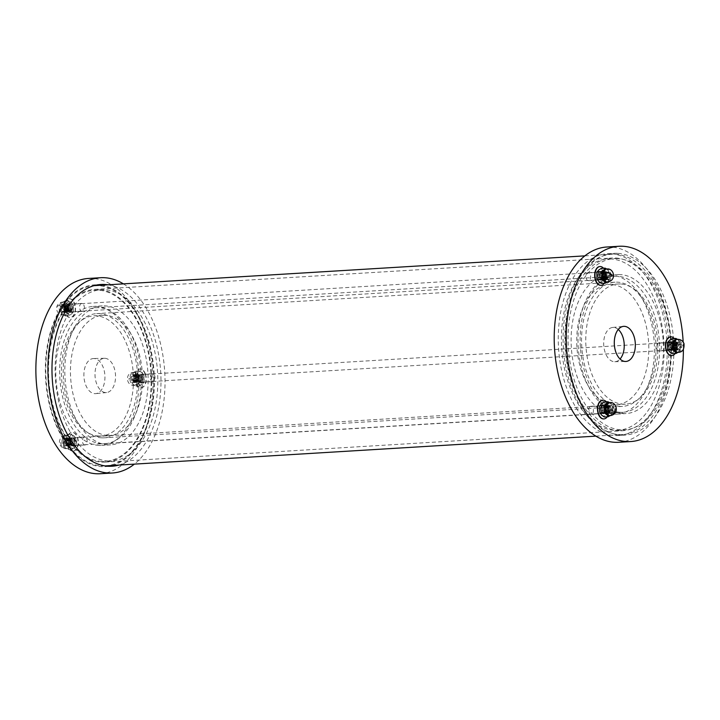 <?xml version="1.0" encoding="UTF-8"?>
<svg xmlns="http://www.w3.org/2000/svg" width="720" height="720" viewBox="0 0 720 720"><rect width="100%" height="100%" fill="white"/><g stroke="black" fill="none" stroke-linecap="round" stroke-linejoin="round"><path stroke-width="0.54" stroke-dasharray="3.6 2.7" d="M72.792 445.716A3.996 2.385 86.5 0 0 72.954 445.716A3.996 2.385 86.5 0 0 75.087 441.585A3.996 2.385 86.5 0 0 72.468 437.733A3.996 2.385 86.5 0 0 70.317 441.738A3.996 2.385 86.5 0 0 72.792 445.716M84.843 444.987A3.996 2.385 -93.5 0 1 82.377 441.009A3.996 2.385 -93.5 0 1 84.519 437.004A3.996 2.385 -93.5 0 1 87.147 440.847A3.996 2.385 -93.5 0 1 85.005 444.987A3.996 2.385 -93.5 0 1 84.843 444.987M69.993 312.12A3.996 2.385 86.5 0 0 70.155 312.111A3.996 2.385 86.5 0 0 72.288 307.98A3.996 2.385 86.5 0 0 69.669 304.137A3.996 2.385 86.5 0 0 67.527 308.133A3.996 2.385 86.5 0 0 69.993 312.12M82.044 311.382A3.996 2.385 -93.5 0 1 79.578 307.404A3.996 2.385 -93.5 0 1 81.72 303.408A3.996 2.385 -93.5 0 1 84.348 307.251A3.996 2.385 -93.5 0 1 82.206 311.382A3.996 2.385 -93.5 0 1 82.044 311.382M140.724 382.41A3.996 2.385 86.5 0 0 140.886 382.41A3.996 2.385 86.5 0 0 143.019 378.279A3.996 2.385 86.5 0 0 140.4 374.436A3.996 2.385 86.5 0 0 138.258 378.432A3.996 2.385 86.5 0 0 140.724 382.41M152.784 381.681A3.996 2.385 -93.5 0 1 150.309 377.703A3.996 2.385 -93.5 0 1 152.451 373.698A3.996 2.385 -93.5 0 1 155.079 377.55A3.996 2.385 -93.5 0 1 152.937 381.681A3.996 2.385 -93.5 0 1 152.784 381.681M104.913 358.29A17.163 10.242 -93.5 0 1 115.515 375.165A17.163 10.242 -93.5 0 1 106.569 392.544A17.163 10.242 -93.5 0 1 105.633 392.571A17.163 10.242 -93.5 0 1 95.013 375.282A17.163 10.242 -93.5 0 1 104.472 358.29A17.163 10.242 -93.5 0 1 104.913 358.29M94.05 358.533A17.586 10.494 86.5 0 0 93.582 358.524A17.586 10.494 86.5 0 0 83.907 375.948A17.586 10.494 86.5 0 0 94.788 393.651A17.586 10.494 86.5 0 0 95.733 393.633A17.586 10.494 86.5 0 0 104.913 375.831A17.586 10.494 86.5 0 0 94.05 358.533M107.73 435.456A60.192 35.919 -93.5 0 1 70.524 375.543A60.192 35.919 -93.5 0 1 102.825 315.279A60.192 35.919 -93.5 0 1 142.326 373.185A60.192 35.919 -93.5 0 1 110.124 435.447A60.192 35.919 -93.5 0 1 107.73 435.456M98.694 436.005A60.192 35.919 -93.5 0 1 61.479 376.092A60.192 35.919 -93.5 0 1 93.789 315.828A60.192 35.919 -93.5 0 1 133.281 373.734A60.192 35.919 -93.5 0 1 101.079 435.996A60.192 35.919 -93.5 0 1 98.694 436.005M98.892 445.392A69.597 41.526 -93.5 0 1 55.863 376.119A69.597 41.526 -93.5 0 1 93.222 306.432A69.597 41.526 -93.5 0 1 138.888 373.392A69.597 41.526 -93.5 0 1 101.646 445.383A69.597 41.526 -93.5 0 1 98.892 445.392M107.928 444.843A69.597 41.526 -93.5 0 1 64.908 375.57A69.597 41.526 -93.5 0 1 102.258 305.883A69.597 41.526 -93.5 0 1 147.924 372.843A69.597 41.526 -93.5 0 1 110.691 444.834A69.597 41.526 -93.5 0 1 107.928 444.843M108.27 460.998A85.779 51.183 -93.5 0 1 55.242 375.615A85.779 51.183 -93.5 0 1 101.277 289.737A85.779 51.183 -93.5 0 1 157.563 372.258A85.779 51.183 -93.5 0 1 111.672 460.98A85.779 51.183 -93.5 0 1 108.27 460.998M101.637 461.403A85.779 51.183 -93.5 0 1 48.618 376.02A85.779 51.183 -93.5 0 1 94.653 290.142A85.779 51.183 -93.5 0 1 150.93 372.663A85.779 51.183 -93.5 0 1 105.039 461.385A85.779 51.183 -93.5 0 1 101.637 461.403M108.666 466.272A91.044 54.324 -93.5 0 1 105.363 466.641A91.044 54.324 -93.5 0 1 101.745 466.659A91.044 54.324 -93.5 0 1 45.468 376.029A91.044 54.324 -93.5 0 1 94.329 284.886A91.044 54.324 -93.5 0 1 97.659 284.85M101.331 285.21A91.044 54.324 -93.5 0 1 154.071 372.474A91.044 54.324 -93.5 0 1 112.266 465.462M107.964 284.814A91.044 54.324 -93.5 0 1 160.695 372.069A91.044 54.324 -93.5 0 1 118.899 465.066M123.408 283.869A97.821 58.365 -93.5 0 1 164.727 371.826A97.821 58.365 -93.5 0 1 134.352 464.13M88.497 278.451A97.821 58.365 -93.5 0 1 152.676 372.555A97.821 58.365 -93.5 0 1 100.341 473.724M615.33 257.985A86.526 51.624 -93.5 0 1 668.817 344.115A86.526 51.624 -93.5 0 1 622.386 430.749A86.526 51.624 -93.5 0 1 565.605 347.499A86.526 51.624 -93.5 0 1 611.901 258.003A86.526 51.624 -93.5 0 1 615.33 257.985M98.037 289.377A86.526 51.624 86.5 0 0 94.608 289.395A86.526 51.624 86.5 0 0 48.312 378.891A86.526 51.624 86.5 0 0 105.084 462.132A86.526 51.624 86.5 0 0 151.524 375.507A86.526 51.624 86.5 0 0 98.037 289.377M615.249 254.232A90.288 53.874 -93.5 0 1 671.067 344.106A90.288 53.874 -93.5 0 1 622.611 434.502A90.288 53.874 -93.5 0 1 563.364 347.634A90.288 53.874 -93.5 0 1 611.676 254.25A90.288 53.874 -93.5 0 1 615.249 254.232M94.374 285.633A90.288 53.874 -93.5 0 1 97.956 285.615A90.288 53.874 -93.5 0 1 153.774 375.489A90.288 53.874 -93.5 0 1 105.309 465.885M104.976 465.903A90.288 53.874 -93.5 0 1 46.071 379.026A90.288 53.874 -93.5 0 1 94.041 285.66M620.217 412.308A68.139 40.653 -93.5 0 1 578.088 344.475A68.139 40.653 -93.5 0 1 614.664 276.255A68.139 40.653 -93.5 0 1 659.367 341.811A68.139 40.653 -93.5 0 1 622.917 412.29A68.139 40.653 -93.5 0 1 620.217 412.308M620.091 406.386A62.208 37.116 -93.5 0 1 581.634 344.457A62.208 37.116 -93.5 0 1 615.024 282.177A62.208 37.116 -93.5 0 1 655.839 342.027A62.208 37.116 -93.5 0 1 622.557 406.368A62.208 37.116 -93.5 0 1 620.091 406.386M101.871 443.754A68.139 40.653 -93.5 0 1 59.751 375.93A68.139 40.653 -93.5 0 1 96.318 307.71A68.139 40.653 -93.5 0 1 141.03 373.266A68.139 40.653 -93.5 0 1 104.571 443.745A68.139 40.653 -93.5 0 1 101.871 443.754M101.745 437.832A62.208 37.116 -93.5 0 1 63.288 375.912A62.208 37.116 -93.5 0 1 96.678 313.632A62.208 37.116 -93.5 0 1 137.502 373.473A62.208 37.116 -93.5 0 1 104.211 437.823A62.208 37.116 -93.5 0 1 101.745 437.832M600.219 271.953A3.996 2.385 -93.5 0 1 602.694 275.931A3.996 2.385 -93.5 0 1 600.543 279.936A3.996 2.385 -93.5 0 1 597.924 276.084A3.996 2.385 -93.5 0 1 600.066 271.953A3.996 2.385 -93.5 0 1 600.219 271.953M588.168 272.682A3.996 2.385 86.5 0 0 588.006 272.682A3.996 2.385 86.5 0 0 585.873 276.822A3.996 2.385 86.5 0 0 588.492 280.665A3.996 2.385 86.5 0 0 590.634 276.66A3.996 2.385 86.5 0 0 588.168 272.682M603.018 405.549A3.996 2.385 -93.5 0 1 605.493 409.527A3.996 2.385 -93.5 0 1 603.342 413.532A3.996 2.385 -93.5 0 1 600.723 409.689A3.996 2.385 -93.5 0 1 602.865 405.549A3.996 2.385 -93.5 0 1 603.018 405.549M590.967 406.287A3.996 2.385 86.5 0 0 590.805 406.287A3.996 2.385 86.5 0 0 588.672 410.418A3.996 2.385 86.5 0 0 591.291 414.261A3.996 2.385 86.5 0 0 593.433 410.265A3.996 2.385 86.5 0 0 590.967 406.287M670.95 342.252A3.996 2.385 -93.5 0 1 673.425 346.23A3.996 2.385 -93.5 0 1 671.283 350.226A3.996 2.385 -93.5 0 1 668.655 346.383A3.996 2.385 -93.5 0 1 670.797 342.252A3.996 2.385 -93.5 0 1 670.95 342.252M658.899 342.981A3.996 2.385 86.5 0 0 658.737 342.981A3.996 2.385 86.5 0 0 656.604 347.112A3.996 2.385 86.5 0 0 659.223 350.964A3.996 2.385 86.5 0 0 661.374 346.959A3.996 2.385 86.5 0 0 658.899 342.981M618.255 329.481A17.163 10.242 86.5 0 0 613.602 327.429A17.163 10.242 86.5 0 0 612.684 327.447A17.163 10.242 86.5 0 0 603.72 344.817A17.163 10.242 86.5 0 0 614.322 361.71A17.163 10.242 86.5 0 0 614.763 361.71A17.163 10.242 86.5 0 0 620.046 359.019M611.505 284.544A60.192 35.919 86.5 0 0 609.111 284.553A60.192 35.919 86.5 0 0 576.909 346.815A60.192 35.919 86.5 0 0 616.41 404.721A60.192 35.919 86.5 0 0 648.711 344.457A60.192 35.919 86.5 0 0 611.505 284.544M620.541 283.995A60.192 35.919 86.5 0 0 618.156 284.004A60.192 35.919 86.5 0 0 585.954 346.266A60.192 35.919 86.5 0 0 625.446 404.172A60.192 35.919 86.5 0 0 657.756 343.908A60.192 35.919 86.5 0 0 620.541 283.995M620.343 274.608A69.597 41.526 86.5 0 0 617.589 274.617A69.597 41.526 86.5 0 0 580.347 346.608A69.597 41.526 86.5 0 0 626.013 413.568A69.597 41.526 86.5 0 0 663.372 343.881A69.597 41.526 86.5 0 0 620.343 274.608M611.307 275.157A69.597 41.526 86.5 0 0 608.544 275.166A69.597 41.526 86.5 0 0 571.311 347.157A69.597 41.526 86.5 0 0 616.977 414.117A69.597 41.526 86.5 0 0 654.327 344.43A69.597 41.526 86.5 0 0 611.307 275.157M610.965 259.002A85.779 51.183 86.5 0 0 607.563 259.02A85.779 51.183 86.5 0 0 561.672 347.742A85.779 51.183 86.5 0 0 617.958 430.263A85.779 51.183 86.5 0 0 663.993 344.385A85.779 51.183 86.5 0 0 610.965 259.002M617.598 258.597A85.779 51.183 86.5 0 0 614.196 258.615A85.779 51.183 86.5 0 0 568.305 347.337A85.779 51.183 86.5 0 0 624.582 429.858A85.779 51.183 86.5 0 0 670.617 343.98A85.779 51.183 86.5 0 0 617.598 258.597M617.49 253.341A91.044 54.324 86.5 0 0 613.881 253.359A91.044 54.324 86.5 0 0 565.173 347.526A91.044 54.324 86.5 0 0 624.906 435.114A91.044 54.324 86.5 0 0 673.767 343.971A91.044 54.324 86.5 0 0 617.49 253.341M610.857 253.746A91.044 54.324 86.5 0 0 607.248 253.764A91.044 54.324 86.5 0 0 558.54 347.931A91.044 54.324 86.5 0 0 618.273 435.519A91.044 54.324 86.5 0 0 667.134 344.367A91.044 54.324 86.5 0 0 610.857 253.746M618.687 442.278A97.821 58.365 86.5 0 0 671.184 344.349A97.821 58.365 86.5 0 0 610.713 246.987A97.821 58.365 86.5 0 0 606.834 247.005M683.37 349.326A97.821 58.365 86.5 0 0 683.163 342.027M610.857 405.315A3.762 2.241 -93.5 0 1 613.188 409.059A3.762 2.241 -93.5 0 1 611.163 412.821A3.762 2.241 -93.5 0 1 608.697 409.203A3.762 2.241 -93.5 0 1 610.713 405.315A3.762 2.241 -93.5 0 1 610.857 405.315M65.394 438.408A3.762 2.241 -93.5 0 1 67.725 442.152A3.762 2.241 -93.5 0 1 65.7 445.923A3.762 2.241 -93.5 0 1 63.234 442.296A3.762 2.241 -93.5 0 1 65.25 438.408A3.762 2.241 -93.5 0 1 65.394 438.408M72.801 445.95A4.23 2.52 -93.5 0 1 70.182 441.738A4.23 2.52 -93.5 0 1 72.45 437.508A4.23 2.52 -93.5 0 1 75.231 441.576A4.23 2.52 -93.5 0 1 72.963 445.95A4.23 2.52 -93.5 0 1 72.801 445.95M72.504 445.968A4.23 2.52 -93.5 0 1 69.894 441.756A4.23 2.52 -93.5 0 1 72.162 437.526A4.23 2.52 -93.5 0 1 74.934 441.594A4.23 2.52 -93.5 0 1 72.675 445.968A4.23 2.52 -93.5 0 1 72.504 445.968M72.909 451.116A9.405 5.616 -93.5 0 1 67.095 441.756A9.405 5.616 -93.5 0 1 72.135 432.333A9.405 5.616 -93.5 0 1 78.309 441.387A9.405 5.616 -93.5 0 1 73.278 451.116A9.405 5.616 -93.5 0 1 72.909 451.116M72.612 451.134A9.405 5.616 -93.5 0 1 66.798 441.774A9.405 5.616 -93.5 0 1 71.847 432.351A9.405 5.616 -93.5 0 1 78.021 441.405A9.405 5.616 -93.5 0 1 72.99 451.134A9.405 5.616 -93.5 0 1 72.612 451.134M64.593 445.077C63.558 442.827 63.729 441.027 65.097 439.686C64.035 441.936 64.494 443.637 66.483 444.807C68.742 443.097 68.904 441.288 66.969 439.362C65.124 441.054 65.358 442.845 67.689 444.735C69.948 443.025 70.11 441.216 68.175 439.29C66.33 440.973 66.564 442.764 68.886 444.663C71.154 442.953 71.316 441.144 69.381 439.218C67.527 440.901 67.77 442.692 70.092 444.591C72.36 442.881 72.522 441.063 70.587 439.146C68.733 440.829 68.976 442.62 71.298 444.519C73.557 442.809 73.728 440.991 71.793 439.074C70.056 440.262 70.119 442.008 71.973 444.294A2.709 1.62 -93.5 0 1 71.172 443.34C70.263 440.991 70.506 439.569 71.901 439.065C73.827 440.991 73.665 442.8 71.415 444.51C69.075 442.62 68.841 440.829 70.695 439.137C72.621 441.063 72.459 442.872 70.209 444.582C67.869 442.692 67.635 440.901 69.489 439.209C71.415 441.135 71.253 442.944 69.003 444.654C66.663 442.764 66.429 440.973 68.283 439.29C70.209 441.207 70.047 443.025 67.797 444.735C65.457 442.836 65.223 441.045 67.077 439.362C69.003 441.279 68.841 443.097 66.591 444.807C64.251 442.908 64.017 441.117 65.871 439.434L66.555 439.758C67.977 441.243 68.22 443.061 67.284 445.212L65.952 445.896L64.593 445.077L66.015 445.896C69.066 443.529 69.21 441.018 66.456 438.345L66.339 438.354C68.625 439.659 68.94 441.954 67.284 445.212M73.269 438.354L74.313 439.911C74.781 443.097 74.025 444.969 72.045 445.527L71.919 445.536C68.769 442.908 68.508 440.415 71.163 438.057L71.163 438.057C73.917 440.712 73.764 443.232 70.713 445.608L70.839 445.599C73.89 443.241 74.034 440.721 71.28 438.048L71.685 439.074L72.342 438.039L73.269 438.354C75.042 441.666 74.592 444.06 71.919 445.536L71.415 444.51L70.713 445.608L70.092 444.591L69.57 445.68L68.886 444.663L68.427 445.743C65.268 443.097 65.016 440.604 67.662 438.273C70.416 440.946 70.272 443.457 67.221 445.815L67.689 444.735L68.427 445.743C71.478 443.385 71.622 440.865 68.868 438.201L68.751 438.201C71.505 440.856 71.361 443.376 68.301 445.752C65.151 443.124 64.899 440.631 67.545 438.282C70.299 440.928 70.155 443.448 67.095 445.824C63.945 443.196 63.693 440.703 66.339 438.354L65.709 439.434A2.709 1.62 -93.5 0 1 66.555 439.758M71.172 443.34C70.119 440.559 70.506 438.795 72.342 438.039M71.28 438.048C68.634 440.388 68.886 442.881 72.045 445.527L71.919 445.536M70.713 445.608C67.563 442.98 67.302 440.487 69.957 438.129L69.957 438.129C72.711 440.784 72.567 443.304 69.507 445.68L69.633 445.671C72.684 443.313 72.828 440.793 70.074 438.12L70.587 439.146L71.163 438.057M69.633 445.671C66.474 443.025 66.222 440.532 68.868 438.201L69.381 439.218L69.957 438.129M67.662 438.273L68.283 439.29L68.751 438.201C66.105 440.559 66.357 443.052 69.507 445.68M67.239 445.824L67.221 445.815C64.062 443.169 63.81 440.676 66.456 438.345L67.077 439.362L67.545 438.282M66.015 445.896L66.483 444.807L67.095 445.824M65.097 439.686A2.709 1.62 -93.5 0 1 65.709 439.434M74.313 439.911C74.736 442.674 74.124 444.204 72.477 444.51L71.973 444.294M70.074 438.12C67.428 440.46 67.68 442.953 70.839 445.599M71.451 434.277L67.671 434.511L68.85 436.536L71.649 438.462L75.429 438.228L74.25 436.203L71.451 434.277L70.353 436.014L67.635 437.841L68.517 441.549L67.788 445.347L70.587 447.282L71.766 449.307L74.484 447.471L76.185 444.933L76.086 439.029L75.429 438.228L76.077 439.029M76.185 444.933L75.834 446.031L71.802 445.977L69.084 447.804L67.905 449.532L65.187 447.606L63.36 444.78L63.252 438.885L63.846 438.066L63.252 438.885M71.766 449.307L67.986 449.532M71.649 438.462L70.92 442.269L71.802 445.977M69.084 447.804A6.516 3.888 -93.5 0 1 67.41 448.578A6.516 3.888 -93.5 0 1 65.187 447.606A6.516 3.888 -93.5 0 1 63.117 441.873A6.516 3.888 -93.5 0 1 64.953 436.338A6.516 3.888 -93.5 0 1 66.627 435.564A6.516 3.888 -93.5 0 1 68.85 436.536A6.516 3.888 -93.5 0 1 70.92 442.269A6.516 3.888 -93.5 0 1 69.084 447.804M63.36 444.78L63.792 446.013L67.788 445.347M67.635 437.841L63.846 438.066L64.953 436.338L67.671 434.511M603.486 413.748A4.23 2.52 -93.5 0 1 600.867 409.536A4.23 2.52 -93.5 0 1 603.135 405.306A4.23 2.52 -93.5 0 1 605.916 409.374A4.23 2.52 -93.5 0 1 603.648 413.748A4.23 2.52 -93.5 0 1 603.486 413.748M603.189 413.766A4.23 2.52 -93.5 0 1 600.579 409.554A4.23 2.52 -93.5 0 1 602.847 405.324A4.23 2.52 -93.5 0 1 605.619 409.392A4.23 2.52 -93.5 0 1 603.36 413.766A4.23 2.52 -93.5 0 1 603.189 413.766M606.312 401.823A9.405 5.616 -93.5 0 1 607.221 416.817M602.676 400.149A9.405 5.616 -93.5 0 1 608.706 409.203A9.405 5.616 -93.5 0 1 603.819 418.923M604.71 411.246C605.52 408.942 605.214 407.457 603.801 406.791L603.81 406.791C601.947 408.474 602.19 410.265 604.512 412.164L604.629 412.164C602.289 410.265 602.046 408.474 603.909 406.782C605.691 408.195 605.709 409.968 603.945 412.128A2.709 1.62 86.5 0 0 604.71 411.246C605.655 408.573 605.187 406.764 603.315 405.828L602.406 406.044C600.768 409.131 601.317 411.525 604.044 413.244L604.512 412.164C606.771 410.454 606.933 408.645 605.007 406.719L605.007 406.71C603.153 408.402 603.396 410.193 605.718 412.092L605.826 412.083C603.495 410.193 603.252 408.402 605.115 406.71C607.041 408.636 606.879 410.445 604.62 412.155L605.196 413.181L605.718 412.092C607.977 410.382 608.139 408.564 606.204 406.647L606.321 406.638C608.247 408.564 608.076 410.373 605.826 412.083L606.339 413.109C603.18 410.481 602.928 407.988 605.583 405.63L605.547 405.63C608.337 408.285 608.184 410.805 605.133 413.181C601.974 410.553 601.722 408.06 604.377 405.702L604.494 405.702C601.839 408.033 602.1 410.526 605.25 413.172C608.301 410.814 608.454 408.294 605.7 405.621L605.7 405.621C603.045 407.961 603.297 410.454 606.456 413.1L607.041 412.02C604.701 410.121 604.458 408.33 606.321 406.638L606.906 405.549C604.251 407.889 604.503 410.382 607.662 413.028L607.032 412.011C609.282 410.301 609.453 408.492 607.527 406.566L608.112 405.477C605.457 407.817 605.709 410.31 608.868 412.956L608.238 411.939C605.907 410.04 605.664 408.249 607.527 406.566L607.419 406.566C605.565 408.258 605.808 410.049 608.13 411.948L608.238 411.939C610.488 410.229 610.65 408.411 608.733 406.494L609.318 405.405C607.077 406.467 606.852 408.69 608.652 412.065L609.957 412.884L611.352 412.2L609.957 412.884C606.798 410.256 606.546 407.763 609.192 405.414C611.955 408.069 611.802 410.58 608.751 412.965L608.868 412.956C611.919 410.589 612.072 408.078 609.318 405.405L609.822 406.431L609.156 406.674C607.788 408.015 607.626 409.815 608.652 412.065M602.406 406.044L601.425 407.502C601.074 410.58 601.911 412.506 603.927 413.253L604.044 413.244C607.104 410.886 607.248 408.366 604.494 405.702L605.007 406.719L605.583 405.63M605.7 405.621L606.204 406.647C604.359 408.33 604.602 410.121 606.924 412.02C609.183 410.31 609.345 408.492 607.41 406.575L606.906 405.549C609.66 408.222 609.507 410.742 606.456 413.1L606.474 413.109M608.751 412.965C605.592 410.328 605.34 407.844 607.986 405.486L608.112 405.477C610.866 408.15 610.713 410.67 607.662 413.028L608.13 411.948C610.389 410.238 610.551 408.42 608.616 406.503L608.625 406.494C606.771 408.186 607.005 409.977 609.336 411.876L609.444 411.876C611.388 410.859 611.775 409.158 610.614 406.746A2.709 1.62 86.5 0 0 609.777 406.422A2.709 1.62 86.5 0 0 609.156 406.674L609.822 406.431C611.757 408.348 611.595 410.166 609.336 411.876L608.868 412.956M609.957 412.884L609.444 411.867C607.113 409.968 606.87 408.177 608.733 406.494L608.112 405.477M603.315 405.828L603.909 406.782L604.377 405.702C607.131 408.357 606.978 410.877 603.927 413.253L604.044 413.244M611.352 412.2C612.288 410.049 612.036 408.231 610.614 406.746M601.425 407.502C601.11 410.22 601.785 411.822 603.45 412.299L603.945 412.128M607.986 405.486C610.749 408.141 610.596 410.652 607.545 413.037L607.662 413.028M606.339 413.109C609.39 410.733 609.543 408.213 606.78 405.558C604.134 407.916 604.386 410.409 607.545 413.037M604.044 401.967L605.223 403.992L608.022 405.918L607.293 409.725L608.175 413.433L605.457 415.26L604.278 416.988M609.183 415.701A6.516 3.888 86.5 0 0 610.857 414.927L612.567 412.389L612.459 406.485L611.802 405.684L612.459 406.485M610.074 415.647L610.857 414.927A6.516 3.888 86.5 0 0 612.693 409.392A6.516 3.888 86.5 0 0 610.623 403.659A6.516 3.888 86.5 0 0 608.4 402.696M612.558 412.389L612.207 413.487L608.175 413.433M608.022 405.918L611.802 405.684L609.543 402.624A6.516 3.888 86.5 0 1 613.836 409.329A6.516 3.888 86.5 0 1 610.335 415.629M676.962 347.544A3.762 2.241 -93.5 0 1 678.645 342.009A3.762 2.241 -93.5 0 1 681.111 345.627A3.762 2.241 -93.5 0 1 679.104 349.524A3.762 2.241 -93.5 0 1 676.962 347.544M131.499 380.637A3.762 2.241 -93.5 0 1 133.182 375.102A3.762 2.241 -93.5 0 1 135.648 378.729A3.762 2.241 -93.5 0 1 133.641 382.617A3.762 2.241 -93.5 0 1 131.499 380.637M142.785 376.425A4.23 2.52 -93.5 0 1 140.895 382.644A4.23 2.52 -93.5 0 1 138.123 378.576A4.23 2.52 -93.5 0 1 140.382 374.202A4.23 2.52 -93.5 0 1 142.785 376.425M142.497 376.443A4.23 2.52 -93.5 0 1 140.607 382.662A4.23 2.52 -93.5 0 1 137.835 378.594A4.23 2.52 -93.5 0 1 140.094 374.22A4.23 2.52 -93.5 0 1 142.497 376.443M145.413 373.977A9.405 5.616 -93.5 0 1 141.21 387.81A9.405 5.616 -93.5 0 1 135.036 378.765A9.405 5.616 -93.5 0 1 140.076 369.036A9.405 5.616 -93.5 0 1 145.413 373.977M145.125 373.995A9.405 5.616 -93.5 0 1 140.922 387.828A9.405 5.616 -93.5 0 1 134.748 378.783A9.405 5.616 -93.5 0 1 139.779 369.054A9.405 5.616 -93.5 0 1 145.125 373.995M134.208 381.528L135.729 377.523L134.379 376.092L133.587 380.052L135.315 381.456L136.935 377.451L135.585 376.011L134.793 379.98L136.521 381.384L138.141 377.379L136.791 375.939L135.999 379.899L137.727 381.312L139.347 377.307L137.997 375.867L137.196 379.827L138.933 381.24L140.553 377.226L139.203 375.795L138.402 379.755L140.13 381.168L141.921 377.955A2.709 1.62 -93.5 0 1 141.876 379.539L140.238 381.159L138.519 379.746L139.311 375.786L140.661 377.226L139.032 381.231L137.313 379.827L138.105 375.867L139.455 377.298L137.826 381.303L136.107 379.899L136.899 375.939L138.249 377.37L136.62 381.384L134.901 379.971L135.693 376.011L137.052 377.442L135.414 381.456L133.695 380.043L134.487 376.083L135.846 377.514L134.208 381.528L132.489 380.115L132.192 378.918C132.174 376.191 132.984 375.03 134.622 375.426L135.72 377.055L136.053 379.395L135.72 377.055M141.876 379.539C141.021 382.302 139.887 382.518 138.474 380.196L138.123 378.72L139.698 374.715L141.687 376.695L140.661 377.226M138.123 378.72L138.348 376.515L139.815 374.706L141.804 376.686L139.653 382.248L141.804 376.686L141.921 377.955M134.109 381.537L132.966 381.051A2.709 1.62 -93.5 0 1 132.192 378.918M136.053 379.395C135.45 381.888 134.424 382.437 132.966 381.051M133.587 380.052L132.444 380.583L133.668 375.075L134.622 375.426M132.489 380.115L134.712 382.545L136.935 377.451M134.712 382.545L132.561 380.574L133.794 375.066L135.729 377.523M134.838 382.545L136.989 376.983L134.874 375.003L136.863 376.992L135.846 377.514M138.348 376.515C139.545 374.679 140.688 374.877 141.759 377.127M138.402 379.755L137.259 380.295L138.492 374.787L140.481 376.767L139.455 377.298M137.313 379.827L139.536 382.257M139.653 382.248L137.385 380.286L138.609 374.778L140.598 376.758L138.33 382.329L140.553 377.226M137.196 379.827L136.062 380.367L137.286 374.859L139.275 376.839L138.249 377.37M136.107 379.899L138.33 382.329M138.447 382.329L136.179 380.358L137.412 374.85L139.392 376.83L137.124 382.401L139.347 377.307M134.793 379.98L133.65 380.511L134.874 375.003M133.695 380.043L135.918 382.473L138.141 377.379M135.918 382.473L133.767 380.502L135 374.994M136.035 382.473L138.186 376.911L136.08 374.931L138.069 376.911L137.052 377.442M135.999 379.899L134.856 380.439L136.08 374.931M134.901 379.971L137.124 382.401M137.241 382.401L134.973 380.43L136.206 374.922M139.392 370.98L135.603 371.205L136.782 373.23L139.581 375.156L143.577 374.499L144.018 375.723L142.182 372.906L139.392 370.98L138.285 372.708L135.567 374.535L136.458 378.243L135.729 382.05L138.519 383.976L139.707 386.001L142.416 384.174L144.126 381.627L144.018 375.723M144.126 381.627L143.766 382.725L139.734 382.671L137.016 384.498L135.918 386.235L133.119 384.3A6.516 3.888 -93.5 0 1 131.058 378.567L131.787 374.769L131.184 375.579M135.567 374.535L131.787 374.769L132.885 373.032L135.603 371.205M135.729 382.05L131.94 382.275L131.058 378.567A6.516 3.888 -93.5 0 1 132.885 373.032A6.516 3.888 -93.5 0 1 134.559 372.267A6.516 3.888 -93.5 0 1 136.782 373.23A6.516 3.888 -93.5 0 1 138.852 378.963L139.734 382.671M139.581 375.156L138.852 378.963A6.516 3.888 -93.5 0 1 137.016 384.498A6.516 3.888 -93.5 0 1 135.351 385.272A6.516 3.888 -93.5 0 1 133.119 384.3L131.292 381.483M139.707 386.001L135.918 386.235M673.47 344.223A4.23 2.52 -93.5 0 1 671.58 350.442A4.23 2.52 -93.5 0 1 668.808 346.374A4.23 2.52 -93.5 0 1 671.067 342A4.23 2.52 -93.5 0 1 673.47 344.223M673.182 344.241A4.23 2.52 -93.5 0 1 671.292 350.46A4.23 2.52 -93.5 0 1 668.52 346.392A4.23 2.52 -93.5 0 1 670.779 342.018A4.23 2.52 -93.5 0 1 673.182 344.241M674.244 338.526A9.405 5.616 -93.5 0 1 676.098 341.775A9.405 5.616 -93.5 0 1 675.153 353.511M670.617 336.843A9.405 5.616 -93.5 0 1 675.81 341.793A9.405 5.616 -93.5 0 1 671.751 355.617M670.068 349.2L671.661 349.974L670.068 349.2L669.447 347.976C668.889 344.844 669.573 343.377 671.49 343.557L672.372 344.268A2.709 1.62 86.5 0 0 671.49 343.557C670.185 343.692 669.825 344.997 670.41 347.472L672.138 348.885L673.767 344.88L672.417 343.44L671.616 347.4L673.344 348.813L674.973 344.808L673.623 343.368L672.822 347.328L674.55 348.741L676.179 344.727L674.829 343.296L674.028 347.256L675.756 348.669L677.385 344.655L676.035 343.224L675.234 347.184L676.962 348.597L678.591 344.583L677.241 343.152L676.44 347.112L677.025 348.039C678.483 349.425 679.518 348.876 680.112 346.383L679.779 344.043L678.681 342.423L679.779 344.043M671.661 349.974L673.767 344.88M672.732 344.907C673.416 347.526 672.957 349.218 671.373 349.974C673.569 349.452 674.343 347.598 673.695 344.412L671.823 342.423L673.695 344.412L672.732 344.907L672.372 344.268M676.962 348.597L678.699 344.574L677.34 343.143L676.26 345.906A2.709 1.62 86.5 0 0 677.025 348.039M677.07 348.588L675.342 347.175L676.134 343.215L677.493 344.655L675.864 348.66L674.136 347.247L674.928 343.287L676.287 344.727L674.658 348.732L672.93 347.319L673.722 343.368L675.081 344.799L673.452 348.804L671.733 347.4L672.516 343.44L673.875 344.871L672.246 348.885L670.527 347.472L671.31 343.512M678.681 342.423C677.043 342.018 676.233 343.179 676.26 345.906M675.342 347.175L677.691 349.605L680.112 346.383M676.44 347.112L675.414 347.634L676.647 342.126L678.636 344.115L677.493 344.655M676.647 342.126L675.297 347.643L677.574 349.614L679.716 344.052L678.699 344.574M676.521 342.144L678.51 344.124L676.368 349.686L678.591 344.583M670.527 347.472L672.867 349.902L674.973 344.808M671.616 347.4L670.599 347.931L671.823 342.423M671.706 342.432L670.473 347.94L672.75 349.902L675.018 344.331L672.912 342.36L674.901 344.34L673.875 344.871M671.733 347.4L674.073 349.83L676.179 344.727M672.822 347.328L671.805 347.859L673.029 342.351M672.912 342.36L671.679 347.868L673.956 349.83L676.224 344.259L674.118 342.288L676.107 344.268L675.081 344.799M674.136 347.247L676.485 349.677M675.234 347.184L674.217 347.715L675.441 342.207L677.43 344.187L676.287 344.727M675.441 342.207L674.091 347.715L676.368 349.686M675.315 342.216L677.313 344.196L675.162 349.758L677.385 344.655M672.93 347.319L675.279 349.749M674.028 347.256L673.011 347.787L674.235 342.279M674.118 342.288L672.885 347.796L675.162 349.758M671.976 338.661L673.155 340.686L675.954 342.612L675.225 346.419L676.107 350.127L673.398 351.954L672.219 353.682M675.954 342.612L679.95 341.955L680.391 343.179L677.475 339.318A6.516 3.888 86.5 0 1 681.174 342.747L684 343.611M676.107 350.127L679.896 349.893L680.499 349.083L680.391 343.179M678.015 352.341L680.499 349.083M677.124 352.395A6.516 3.888 86.5 0 0 678.789 351.63A6.516 3.888 86.5 0 0 680.625 346.095A6.516 3.888 86.5 0 0 678.555 340.362A6.516 3.888 86.5 0 0 676.332 339.39M610.128 277.443A3.762 2.241 -93.5 0 1 608.373 279.225A3.762 2.241 -93.5 0 1 605.898 275.607A3.762 2.241 -93.5 0 1 607.914 271.71A3.762 2.241 -93.5 0 1 610.011 273.582A3.762 2.241 -93.5 0 1 610.128 277.443M64.665 310.545A3.762 2.241 -93.5 0 1 62.901 312.318A3.762 2.241 -93.5 0 1 60.435 308.7A3.762 2.241 -93.5 0 1 62.451 304.812A3.762 2.241 -93.5 0 1 64.548 306.675A3.762 2.241 -93.5 0 1 64.665 310.545M67.671 305.901A4.23 2.52 -93.5 0 1 69.651 303.903A4.23 2.52 -93.5 0 1 72.432 307.971A4.23 2.52 -93.5 0 1 70.164 312.345A4.23 2.52 -93.5 0 1 67.806 310.248A4.23 2.52 -93.5 0 1 67.671 305.901M67.383 305.919A4.23 2.52 -93.5 0 1 69.363 303.921A4.23 2.52 -93.5 0 1 72.135 307.989A4.23 2.52 -93.5 0 1 69.876 312.363A4.23 2.52 -93.5 0 1 67.518 310.266A4.23 2.52 -93.5 0 1 67.383 305.919M64.935 303.183A9.405 5.616 -93.5 0 1 69.336 298.737A9.405 5.616 -93.5 0 1 75.51 307.782A9.405 5.616 -93.5 0 1 70.479 317.511A9.405 5.616 -93.5 0 1 65.241 312.849A9.405 5.616 -93.5 0 1 64.935 303.183M64.647 303.201A9.405 5.616 -93.5 0 1 69.048 298.755A9.405 5.616 -93.5 0 1 75.222 307.8A9.405 5.616 -93.5 0 1 70.191 317.529A9.405 5.616 -93.5 0 1 64.944 312.867A9.405 5.616 -93.5 0 1 64.647 303.201M63.414 305.802L62.19 307.08L64.242 311.184L65.655 309.897L64.512 305.739L63.396 307.008L65.448 311.112L66.861 309.816L65.718 305.667L64.602 306.936L66.654 311.04L68.067 309.744L66.924 305.595L65.808 306.864L67.86 310.968L69.273 309.672L68.13 305.523L67.014 306.792L69.057 310.887L70.479 309.6L69.336 305.451C70.659 305.775 71.073 307.152 70.587 309.591L69.165 310.887L67.122 306.783L68.238 305.514L69.39 309.663L67.959 310.959L65.916 306.855L67.032 305.586L68.184 309.744L66.753 311.031L64.71 306.927L65.826 305.658L66.978 309.816L65.547 311.103L63.513 307.008L64.62 305.73L65.772 309.888L64.341 311.175L62.307 307.08L63.414 305.802L64.566 309.96L64.017 310.842C62.613 312.084 61.56 311.427 60.849 308.871L61.092 306.567L62.118 305.046L61.092 306.567M69.336 305.451L68.49 306.081A2.709 1.62 -93.5 0 1 69.345 305.451C71.262 305.46 72 307.008 71.577 310.086L69.777 311.904L67.122 306.783M71.01 311.256L69.732 311.895C67.518 311.202 66.663 309.303 67.176 306.198L68.706 304.425L67.176 306.198L68.157 306.684L68.49 306.081M69.777 311.904L69.732 311.895C68.112 310.977 67.581 309.24 68.157 306.684M63.306 305.811L64.701 308.781A2.709 1.62 -93.5 0 1 64.017 310.842M62.118 305.046C63.747 304.812 64.602 306.054 64.701 308.781M65.655 309.897L63.756 312.273L60.849 308.871M64.566 309.96L65.61 310.482L63.882 304.722L62.235 306.495L63.396 307.008M63.882 304.722L65.727 310.473L63.873 312.255L61.146 306.558L62.19 307.08M64.008 304.713L62.352 306.486L65.079 312.183L62.307 307.08M70.479 309.6L68.58 311.976L65.916 306.855M69.39 309.663L70.434 310.194L68.706 304.425M68.823 304.425L70.551 310.185L68.697 311.967L65.853 306.279L67.617 304.497L65.97 306.27L67.014 306.792M69.273 309.672L67.374 312.048L64.71 306.927M68.184 309.744L69.228 310.266L67.5 304.506M67.617 304.497L69.345 310.257L67.491 312.039L64.647 306.351L66.411 304.569L64.764 306.342L65.808 306.864M66.861 309.816L64.962 312.192M65.772 309.888L66.816 310.41L65.088 304.65L63.441 306.423L64.602 306.936M65.088 304.65L66.933 310.401L65.079 312.183M65.205 304.641L63.558 306.414L66.285 312.111L63.513 307.008M68.067 309.744L66.168 312.12M66.978 309.816L68.022 310.338L66.294 304.578M66.411 304.569L68.139 310.329L66.285 312.111M64.989 311.751L61.209 311.985L60.327 308.277A6.516 3.888 -93.5 0 1 62.154 302.742A6.516 3.888 -93.5 0 1 63.828 301.968A6.516 3.888 -93.5 0 1 66.051 302.931L68.85 304.866L72.63 304.632L71.451 302.607L68.652 300.681L67.554 302.409L64.836 304.236L65.718 307.944L64.989 311.751L67.788 313.677L68.967 315.702L71.685 313.875L73.395 311.328L73.287 305.433L72.63 304.632L73.287 305.433M68.652 300.681L64.872 300.906L66.051 302.931A6.516 3.888 -93.5 0 1 68.121 308.664A6.516 3.888 -93.5 0 1 66.285 314.199L65.106 315.936L62.388 314.01L60.561 311.184M73.386 311.328L73.035 312.426L69.003 312.372L66.285 314.199A6.516 3.888 -93.5 0 1 64.62 314.973A6.516 3.888 -93.5 0 1 62.388 314.01A6.516 3.888 -93.5 0 1 60.327 308.277L61.047 304.47L60.453 305.28M64.836 304.236L61.047 304.47L62.154 302.742L64.872 300.906M68.967 315.702L65.187 315.936M68.85 304.866L68.121 308.664L69.003 312.372M598.356 273.708A4.23 2.52 -93.5 0 1 600.336 271.701A4.23 2.52 -93.5 0 1 603.117 275.769A4.23 2.52 -93.5 0 1 600.849 280.143A4.23 2.52 -93.5 0 1 598.491 278.046A4.23 2.52 -93.5 0 1 598.356 273.708M598.068 273.726A4.23 2.52 -93.5 0 1 600.048 271.719A4.23 2.52 -93.5 0 1 602.82 275.787A4.23 2.52 -93.5 0 1 600.561 280.161A4.23 2.52 -93.5 0 1 598.203 278.064A4.23 2.52 -93.5 0 1 598.068 273.726M603.513 268.227A9.405 5.616 -93.5 0 1 604.422 283.212M599.877 266.553A9.405 5.616 -93.5 0 1 605.907 275.607A9.405 5.616 -93.5 0 1 601.02 285.318M607.095 278.244L605.16 274.14L606.267 272.871L607.419 277.02L605.997 278.316L603.954 274.212L605.061 272.943L606.213 277.092L604.791 278.388L602.748 274.284L603.855 273.015L605.007 277.164L603.585 278.46L601.542 274.356L602.649 273.087L603.801 277.245L602.379 278.532L600.336 274.428L601.443 273.159L602.595 277.317L601.173 278.604L598.995 275.283A2.709 1.62 86.5 0 0 599.112 276.867L601.065 278.613L602.487 277.317L601.344 273.168L600.228 274.437L602.271 278.541L603.693 277.245L602.55 273.096L601.434 274.365L603.477 278.469L604.899 277.173L603.756 273.024L602.64 274.293L604.683 278.388L606.105 277.101L604.962 272.943L603.846 274.221L605.889 278.316L607.311 277.029L606.168 272.871L605.052 274.149L607.095 278.244L608.517 276.957L608.76 275.769C608.67 273.042 607.806 271.8 606.177 272.034L605.151 273.555L604.917 275.859L605.151 273.555M599.112 276.867C600.084 279.729 601.236 280.062 602.55 277.875L602.838 276.426L600.831 272.142L599.184 273.915L600.228 274.437M602.838 276.426L602.523 274.203L600.714 272.151L599.058 273.924L601.902 279.612L599.058 273.924L598.995 275.283M607.203 278.235L608.076 277.83A2.709 1.62 86.5 0 0 608.76 275.769M604.917 275.859C605.619 278.415 606.672 279.072 608.076 277.83M607.419 277.02L608.58 277.542C609.156 273.555 608.355 271.719 606.177 272.034L606.861 271.782L605.16 274.14M608.517 276.957L606.726 279.324L603.954 274.212M606.726 279.324L608.463 277.542L606.735 271.782M606.609 279.333L603.882 273.627L605.655 271.854L604.008 273.618L605.052 274.149M602.523 274.203C601.245 272.232 600.111 272.322 599.13 274.464M602.595 277.317L603.765 277.83L602.037 272.07L600.39 273.843L601.434 274.365M603.693 277.245L601.902 279.612M601.785 279.621L603.639 277.839L601.92 272.079L600.264 273.852L603.108 279.54L600.336 274.428M603.801 277.245L604.971 277.758L603.243 271.998L601.596 273.771L602.64 274.293M604.899 277.173L603.108 279.54M602.991 279.549L604.845 277.767L603.117 271.998L601.47 273.78L604.314 279.468L601.542 274.356M606.213 277.092L607.383 277.614L605.655 271.854M607.311 277.029L605.52 279.396L602.748 274.284M605.52 279.396L607.257 277.623L605.529 271.854M605.403 279.405L602.676 273.699L604.449 271.926L602.802 273.699L603.846 274.221M605.007 277.164L606.177 277.686L604.449 271.926M606.105 277.101L604.314 279.468M604.197 279.477L606.051 277.695L604.323 271.926M601.245 268.362L602.424 270.387L605.223 272.322L604.494 276.12L605.376 279.828L602.658 281.655L601.488 283.392M605.223 272.322L609.003 272.088L606.744 269.028A6.516 3.888 86.5 0 1 611.019 275.292A6.516 3.888 86.5 0 1 607.536 282.033M609.003 272.088L609.66 272.88L609.003 272.088M605.376 279.828L609.165 279.603L609.768 278.784L609.66 272.88M606.393 282.105A6.516 3.888 86.5 0 0 608.058 281.331A6.516 3.888 86.5 0 0 609.894 275.796A6.516 3.888 86.5 0 0 607.824 270.063A6.516 3.888 86.5 0 0 605.601 269.091M607.284 282.051L609.768 278.784M72.477 444.51L72.045 445.527M74.484 447.471A6.516 3.888 -93.5 0 1 70.587 447.282A6.516 3.888 -93.5 0 1 68.517 441.549A6.516 3.888 -93.5 0 1 70.353 436.014A6.516 3.888 -93.5 0 1 74.25 436.203A6.516 3.888 -93.5 0 1 76.32 441.936A6.516 3.888 -93.5 0 1 74.484 447.471M61.974 441.945A6.516 3.888 -93.5 0 1 65.475 435.636A6.516 3.888 -93.5 0 1 69.759 441.9A6.516 3.888 -93.5 0 1 66.276 448.641A6.516 3.888 -93.5 0 1 66.015 448.641A6.516 3.888 -93.5 0 1 61.974 441.945M60.66 442.458C61.074 446.355 62.856 448.425 66.015 448.641L65.547 448.65C55.773 446.796 59.31 434.907 65.484 435.636L66.627 435.564M603.45 412.299L603.927 413.253M601.56 415.062A6.516 3.888 86.5 0 0 605.457 415.26A6.516 3.888 86.5 0 0 607.293 409.725A6.516 3.888 86.5 0 0 605.223 403.992A6.516 3.888 86.5 0 0 601.326 403.794A6.516 3.888 86.5 0 0 599.499 409.329A6.516 3.888 86.5 0 0 601.56 415.062M138.474 380.196L138.519 379.746M142.182 372.906A6.516 3.888 -93.5 0 1 144.252 378.639A6.516 3.888 -93.5 0 1 142.416 384.174A6.516 3.888 -93.5 0 1 138.519 383.976A6.516 3.888 -93.5 0 1 136.458 378.243A6.516 3.888 -93.5 0 1 138.285 372.708A6.516 3.888 -93.5 0 1 142.182 372.906M135.873 384.57A6.516 3.888 -93.5 0 1 134.208 385.344A6.516 3.888 -93.5 0 1 129.924 379.071A6.516 3.888 -93.5 0 1 133.416 372.33A6.516 3.888 -93.5 0 1 137.115 375.759A6.516 3.888 -93.5 0 1 135.873 384.57M137.115 375.759C133.758 376.146 130.914 377.271 128.592 379.152M669.447 347.976L670.41 347.472M675.225 346.419A6.516 3.888 86.5 0 0 673.155 340.686A6.516 3.888 86.5 0 0 669.258 340.488A6.516 3.888 86.5 0 0 667.431 346.023A6.516 3.888 86.5 0 0 669.492 351.756A6.516 3.888 86.5 0 0 673.398 351.954A6.516 3.888 86.5 0 0 675.225 346.419M678.267 352.332A6.516 3.888 86.5 0 0 681.174 342.747M71.577 310.086L70.587 309.591M65.718 307.944A6.516 3.888 -93.5 0 1 67.554 302.409A6.516 3.888 -93.5 0 1 71.451 302.607A6.516 3.888 -93.5 0 1 73.521 308.34A6.516 3.888 -93.5 0 1 71.685 313.875A6.516 3.888 -93.5 0 1 67.788 313.677A6.516 3.888 -93.5 0 1 65.718 307.944M64.908 303.003A6.516 3.888 -93.5 0 1 66.906 310.203A6.516 3.888 -93.5 0 1 63.468 315.045A6.516 3.888 -93.5 0 1 59.841 311.814A6.516 3.888 -93.5 0 1 59.634 305.118A6.516 3.888 -93.5 0 1 62.685 302.04A6.516 3.888 -93.5 0 1 64.908 303.003M59.634 305.118L56.889 306.495L57.861 308.853M602.55 277.875L602.487 277.317M598.527 270.198A6.516 3.888 86.5 0 0 596.7 275.733A6.516 3.888 86.5 0 0 598.761 281.457A6.516 3.888 86.5 0 0 602.658 281.655A6.516 3.888 86.5 0 0 604.494 276.12A6.516 3.888 86.5 0 0 602.424 270.387A6.516 3.888 86.5 0 0 598.527 270.198M84.519 437.004L72.468 437.733M85.005 444.987L72.954 445.716M81.72 303.408L69.669 304.137M82.206 311.382L70.155 312.111M152.451 373.698L140.4 374.436M152.937 381.681L140.886 382.41M106.551 392.553L95.724 393.633M104.472 358.29L93.6 358.524M102.825 315.279L93.789 315.828M110.124 435.447L101.079 435.996M102.258 305.883L93.222 306.432M110.691 444.834L101.646 445.383M101.277 289.737L94.653 290.142M111.672 460.98L105.039 461.385M100.962 284.481L94.329 284.886M111.987 466.236L105.363 466.641M105.084 462.132L622.386 430.749M94.608 289.395L611.901 258.003M595.827 436.131L622.611 434.502M584.883 255.87L611.676 254.25M614.664 276.255L96.318 307.71M622.917 412.29L104.571 443.745M615.024 282.177L96.678 313.632M622.557 406.368L104.211 437.823M588.492 280.665L600.543 279.936M588.006 272.682L600.066 271.953M591.291 414.261L603.342 413.532M590.805 406.287L602.865 405.549M659.223 350.964L671.283 350.226M658.737 342.981L670.797 342.252M614.763 361.71L625.635 361.476M612.684 327.447L623.511 326.367M616.41 404.721L625.446 404.172M609.111 284.553L618.156 284.004M616.977 414.117L626.013 413.568M608.544 275.166L617.589 274.617M617.958 430.263L624.582 429.858M607.563 259.02L614.196 258.615M618.273 435.519L624.906 435.114M607.248 253.764L613.881 253.359M65.7 445.923L611.163 412.821M65.25 438.408L610.713 405.315M67.41 448.578L65.547 448.65M133.641 382.617L679.104 349.524M133.182 375.102L678.645 342.009M134.559 372.267L133.416 372.33C124.992 372.519 125.793 386.163 134.208 385.344L135.351 385.272M62.901 312.318L608.373 279.225M62.451 304.812L607.914 271.71M64.62 314.973L63.468 315.045C58.248 314.442 56.061 311.589 56.889 306.495C57.897 303.84 59.832 302.355 62.685 302.04L63.828 301.968"/><path stroke-width="1.08" d="M97.659 284.85A91.044 54.324 -93.5 0 1 101.331 285.21M112.266 465.462A91.044 54.324 -93.5 0 1 108.666 466.272M118.899 465.066A91.044 54.324 -93.5 0 1 111.987 466.236A91.044 54.324 -93.5 0 1 108.378 466.254A91.044 54.324 -93.5 0 1 52.101 375.633A91.044 54.324 -93.5 0 1 100.962 284.481A91.044 54.324 -93.5 0 1 107.964 284.814M134.352 464.13A97.821 58.365 -93.5 0 1 112.401 472.995A97.821 58.365 -93.5 0 1 108.522 473.013A97.821 58.365 -93.5 0 1 48.051 375.651A97.821 58.365 -93.5 0 1 100.548 277.722A97.821 58.365 -93.5 0 1 123.408 283.869M112.401 472.995L100.341 473.724A97.821 58.365 -93.5 0 1 96.462 473.751A97.821 58.365 -93.5 0 1 36 376.38A97.821 58.365 -93.5 0 1 88.497 278.451L100.548 277.722M595.827 436.131L105.309 465.885A90.288 53.874 -93.5 0 1 104.976 465.903M94.041 285.66A90.288 53.874 -93.5 0 1 94.374 285.633L584.883 255.87M620.046 359.019A17.163 10.242 86.5 0 0 618.255 329.481M625.185 361.467A17.586 10.494 -93.5 0 1 614.322 344.169A17.586 10.494 -93.5 0 1 623.502 326.367A17.586 10.494 -93.5 0 1 624.447 326.349A17.586 10.494 -93.5 0 1 635.328 344.052A17.586 10.494 -93.5 0 1 625.653 361.476A17.586 10.494 -93.5 0 1 625.185 361.467M683.163 342.027A97.821 58.365 86.5 0 0 622.773 246.249A97.821 58.365 86.5 0 0 618.894 246.276L606.834 247.005A97.821 58.365 86.5 0 0 554.508 348.174A97.821 58.365 86.5 0 0 618.687 442.278L630.738 441.549A97.821 58.365 86.5 0 0 683.37 349.326M618.894 246.276A97.821 58.365 86.5 0 0 566.559 347.445A97.821 58.365 86.5 0 0 630.738 441.549M607.221 416.817A9.405 5.616 -93.5 0 1 603.963 418.914A9.405 5.616 -93.5 0 1 603.594 418.914A9.405 5.616 -93.5 0 1 597.78 409.554A9.405 5.616 -93.5 0 1 602.82 400.14A9.405 5.616 -93.5 0 1 606.312 401.823M603.819 418.923A9.405 5.616 -93.5 0 1 603.675 418.932A9.405 5.616 -93.5 0 1 603.297 418.932A9.405 5.616 -93.5 0 1 597.483 409.572A9.405 5.616 -93.5 0 1 602.532 400.158A9.405 5.616 -93.5 0 1 602.676 400.149M599.733 412.236L599.625 406.341L600.228 405.522L604.008 405.297L604.89 409.005L604.17 412.803L600.381 413.037L599.733 412.236L601.56 415.062L604.278 416.988M607.824 401.733L606.726 403.47A6.516 3.888 86.5 0 1 608.4 402.696L609.543 402.624L607.905 401.733L604.044 401.967L601.326 403.794L599.625 406.341M604.359 416.988L608.139 416.763L610.074 415.647M604.17 412.803L606.96 414.729L608.139 416.763M610.335 415.629C620.163 413.892 616.455 401.22 609.543 402.624A6.516 3.888 86.5 0 0 606.042 409.149A6.516 3.888 86.5 0 0 610.074 415.638A6.516 3.888 86.5 0 0 610.335 415.629L609.183 415.701A6.516 3.888 86.5 0 1 606.96 414.729A6.516 3.888 86.5 0 1 604.89 409.005A6.516 3.888 86.5 0 1 606.726 403.47L604.008 405.297M675.153 353.511A9.405 5.616 -93.5 0 1 671.895 355.608A9.405 5.616 -93.5 0 1 665.721 346.563A9.405 5.616 -93.5 0 1 670.761 336.834A9.405 5.616 -93.5 0 1 674.244 338.526M671.751 355.617A9.405 5.616 -93.5 0 1 671.607 355.626A9.405 5.616 -93.5 0 1 665.433 346.581A9.405 5.616 -93.5 0 1 670.464 336.852A9.405 5.616 -93.5 0 1 670.617 336.843M672.21 353.682L669.492 351.756L667.665 348.939L667.557 343.035L669.258 340.488L671.976 338.661L675.828 338.436M675.837 338.436L677.475 339.318A6.516 3.888 86.5 0 0 675.801 340.092A6.516 3.888 86.5 0 0 674.181 347.526A6.516 3.888 86.5 0 0 678.267 352.332C682.524 352.224 684.432 349.317 684 343.611C682.794 340.758 680.616 339.327 677.475 339.318L676.332 339.39A6.516 3.888 86.5 0 0 674.658 340.164L671.94 341.991L667.917 341.937L667.557 343.035M667.665 348.939L668.106 350.163L672.102 349.506L674.892 351.432L676.08 353.457L678.015 352.341M672.291 353.682L676.08 353.457M675.765 338.436L674.658 340.164A6.516 3.888 86.5 0 0 672.831 345.699A6.516 3.888 86.5 0 0 674.892 351.432A6.516 3.888 86.5 0 0 677.124 352.395L678.267 352.332M671.94 341.991L672.831 345.699L672.102 349.506M604.422 283.212A9.405 5.616 -93.5 0 1 601.164 285.318A9.405 5.616 -93.5 0 1 595.926 280.647A9.405 5.616 -93.5 0 1 595.62 270.981A9.405 5.616 -93.5 0 1 600.021 266.535A9.405 5.616 -93.5 0 1 603.513 268.227M601.02 285.318A9.405 5.616 -93.5 0 1 600.876 285.336A9.405 5.616 -93.5 0 1 595.629 280.665A9.405 5.616 -93.5 0 1 595.332 270.999A9.405 5.616 -93.5 0 1 599.733 266.553A9.405 5.616 -93.5 0 1 599.877 266.553M605.025 268.137L603.927 269.865L601.209 271.692L597.186 271.638L596.826 272.736L598.527 270.198L601.245 268.362L605.097 268.137L606.744 269.028A6.516 3.888 86.5 0 0 603.693 272.106A6.516 3.888 86.5 0 0 605.304 281.061A6.516 3.888 86.5 0 0 607.536 282.033L606.393 282.105A6.516 3.888 86.5 0 1 604.161 281.133L605.34 283.158L607.284 282.051M601.479 283.392L598.761 281.457L596.934 278.64L596.826 272.736M596.934 278.64L597.366 279.864L601.371 279.207L604.161 281.133A6.516 3.888 86.5 0 1 602.1 275.4L601.371 279.207M607.536 282.033C617.292 280.305 613.728 267.642 606.744 269.028L605.601 269.091A6.516 3.888 86.5 0 0 603.927 269.865A6.516 3.888 86.5 0 0 602.1 275.4L601.209 271.692M601.56 283.392L605.34 283.158M610.074 415.638C613.215 415.026 614.907 412.758 615.159 408.816M684 343.611L683.091 345.51M603.693 272.106C607.059 272.133 609.948 273.168 612.36 275.211"/></g></svg>

